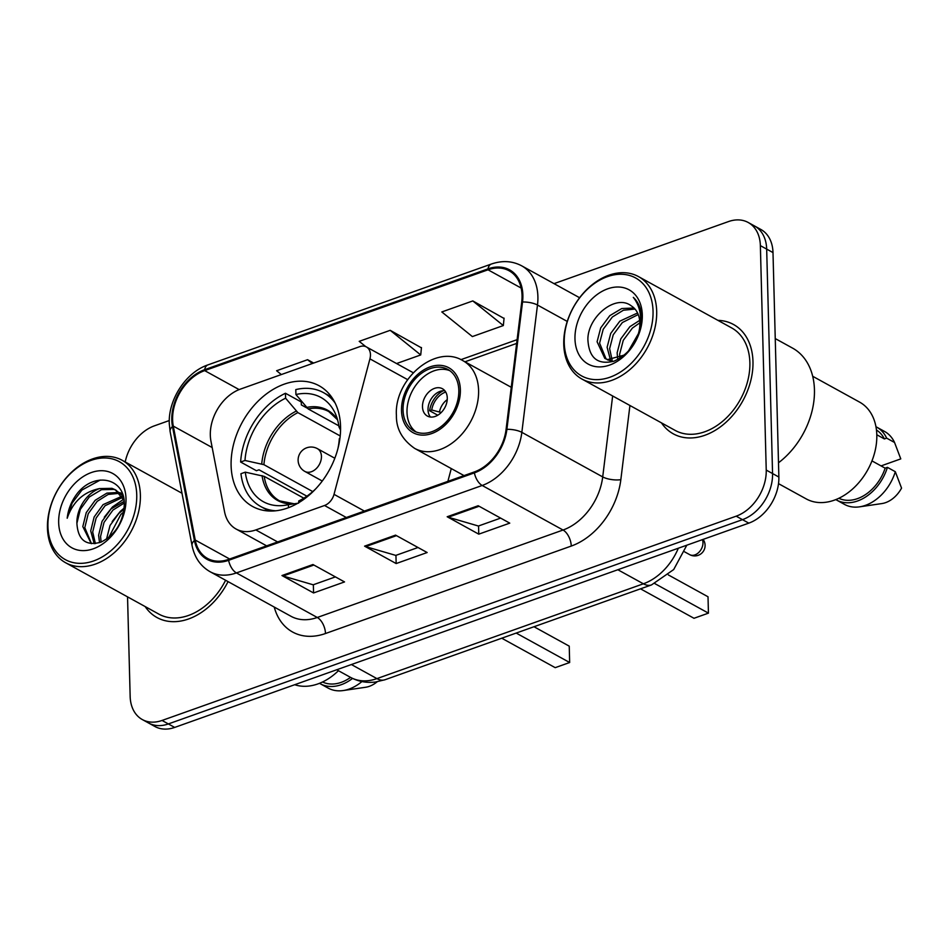 <?xml version="1.0" encoding="UTF-8"?>
<svg xmlns="http://www.w3.org/2000/svg" width="949" height="949" viewBox="0 0 949 949"><rect width="100%" height="100%" fill="white"/><g stroke="black" fill="none" stroke-linecap="round" stroke-linejoin="round"><path stroke-width="1.42" d="M210.322 435.223A39.016 28.114 -61.1 0 0 210.951 441.143L224.569 511.808A39.016 28.114 -61.1 0 0 236.087 529.032A39.016 28.114 -61.1 0 0 255.827 529.933L324.522 505.497A13.001 9.371 -61.1 0 0 334.024 494.346L369.932 358.864A13.001 9.371 -61.1 0 0 366.397 346.931A13.001 9.371 -61.1 0 0 359.813 346.634L240.382 389.126A39.016 28.114 -61.1 0 0 210.322 435.223M231.105 465.579A68.921 49.656 -61.1 0 0 252.576 506.469A68.921 49.656 -61.1 0 0 310.821 493.682A68.921 49.656 -61.1 0 0 340.561 426.635A68.921 49.656 -61.1 0 0 319.089 385.745A68.921 49.656 -61.1 0 0 260.856 398.533A68.921 49.656 -61.1 0 0 231.105 465.579M447.881 481.357L451.273 468.569M127.546 596.874L130.155 696.412A39.016 28.114 -61.1 0 0 142.303 719.556L154.948 726.519A39.016 28.114 -61.1 0 0 174.687 727.42L748.808 523.136A39.016 28.114 -61.1 0 0 778.868 477.039L772.996 252.588A39.016 28.114 -61.1 0 0 760.837 229.444L754.526 225.969A39.016 28.114 -61.1 0 1 766.673 249.113A39.016 28.114 -61.1 0 0 754.526 225.969L748.203 222.481A39.016 28.114 -61.1 0 0 728.464 221.58L554.026 283.644M148.625 723.031A39.016 28.114 -61.1 0 0 168.364 723.933L742.498 519.649A39.016 28.114 -61.1 0 0 772.557 473.563L766.673 249.113L772.557 473.563A39.016 28.114 -61.1 0 1 742.498 519.649L168.364 723.933A39.016 28.114 -61.1 0 1 148.625 723.031M145.161 606.577A62.42 44.971 -61.1 0 0 156.988 617.538A62.42 44.971 -61.1 0 0 228.057 581.618A62.42 44.971 -61.1 0 1 156.988 617.538A62.42 44.971 -61.1 0 1 145.161 606.577M661.465 422.863A62.42 44.971 -61.1 0 0 673.292 433.835A62.42 44.971 -61.1 0 0 726.032 422.258A62.42 44.971 -61.1 0 0 752.972 361.533A62.42 44.971 -61.1 0 0 733.53 324.499A62.42 44.971 -61.1 0 0 717.942 320.359A62.42 44.971 -61.1 0 1 733.53 324.499A62.42 44.971 -61.1 0 1 752.972 361.533A62.42 44.971 -61.1 0 1 726.032 422.258A62.42 44.971 -61.1 0 1 673.292 433.835A62.42 44.971 -61.1 0 1 661.465 422.863M172.611 419.778A41.614 29.988 118.9 0 1 204.676 370.62L488.023 269.801A41.614 29.988 118.9 0 1 509.079 270.762A41.614 29.988 118.9 0 1 521.713 302.126L506.078 429.446A41.614 29.988 118.9 0 1 474.346 471.938L228.59 559.388A41.614 29.988 118.9 0 1 207.523 558.427A41.614 29.988 118.9 0 1 195.233 540.052L173.287 426.101A41.614 29.988 118.9 0 1 172.611 419.778M171.793 420.075A42.646 30.736 -61.1 0 0 172.481 426.552L194.426 540.503A42.646 30.736 -61.1 0 0 228.614 560.325L474.381 472.875A42.646 30.736 -61.1 0 0 506.896 429.328L522.531 301.996A42.646 30.736 -61.1 0 0 488 268.864L204.652 369.683A42.646 30.736 -61.1 0 0 171.793 420.075M504.049 318.449L472.804 300.928L441.819 311.948L472.365 336.575L503.338 325.554L504.073 318.152M421.439 347.844L390.193 330.323L359.208 341.343L365.768 346.622M142.303 719.556A39.016 28.114 -61.1 0 0 162.054 720.457L736.175 516.173A39.016 28.114 -61.1 0 0 766.234 470.075L760.363 245.625A39.016 28.114 -61.1 0 0 748.203 222.481M169.266 420.549L154.331 425.864A39.016 28.114 -61.1 0 0 125.209 461.961M312.945 564.525L344.534 581.927L313.561 592.947L281.972 575.545L312.945 564.525M478.166 505.734L509.755 523.136L478.771 534.157L447.181 516.754L478.166 505.734M395.555 535.129L427.145 552.532L396.16 563.552L364.582 546.149L395.555 535.129M313.656 363.052L307.583 359.707L276.61 370.739L281.343 374.558M396.16 563.552L395.947 555.355M418.011 547.502L395.792 555.402L365.673 546.612A10.403 5.599 -109.6 0 1 364.582 546.149M478.771 534.157L478.557 525.96M500.621 518.107L478.403 526.019L448.272 517.217A10.403 5.599 -109.6 0 1 447.181 516.754M313.561 592.947L313.348 584.75M335.4 576.897L313.182 584.798L283.063 576.007A10.403 5.599 -109.6 0 1 281.972 575.545M390.193 330.323L420.727 354.95L396.552 363.55M420.727 354.95L421.463 347.548M307.583 359.707L312.316 363.526M472.804 300.928L503.338 325.554M136.739 494.868A55.92 40.285 -61.1 0 0 91.021 460.395A55.92 40.285 -61.1 0 0 47.936 526.458A55.92 40.285 -61.1 0 0 93.654 560.93A55.92 40.285 -61.1 0 0 136.739 494.868M140.381 494.998A58.518 42.159 -61.1 0 0 122.148 460.277A58.518 42.159 -61.1 0 0 72.705 471.131A58.518 42.159 -61.1 0 0 47.45 528.071A58.518 42.159 -61.1 0 0 65.683 562.781A58.518 42.159 -61.1 0 0 115.126 551.927A58.518 42.159 -61.1 0 0 140.381 494.998M99.538 542.662L98.613 535.283L102.053 521.321L110.997 508.972L124.177 501.369M101.092 542.093L100.582 536.375L104.022 522.413L112.967 510.052L124.307 503.017M94.212 543.694L90.713 530.93L94.153 516.968L103.097 504.619L122.006 496.22M95.398 543.587L92.682 532.021L96.122 518.059L105.078 505.71L122.67 497.359M91.27 543.623L82.812 526.576L86.252 512.614L95.208 500.265L106.893 493.112L118.933 492.436M91.484 543.647L84.793 527.668L88.233 513.706L97.178 501.357L108.198 494.429L119.764 493.266M106.513 539.174L110.06 525.426L118.898 513.326L124.082 509.281M108.708 537.549L120.867 514.405L123.655 512.033M120.049 492.745L122.397 493.682M120.914 493.516L122.516 494.002M76.893 523.314C77.984 540.04 86.015 546.316 100.985 542.14C115.564 534.714 123.358 522.057 124.343 504.168C124.888 477.916 94.841 471.511 77.545 493.1C71.614 500.764 68.162 509.139 67.201 518.225C72.895 501.724 83.678 491.843 99.538 488.581A29.395 21.186 -61.1 0 0 76.893 523.314L80.333 509.352L89.277 497.003L101.519 489.672L113.939 489.423L116.241 490.313M99.538 488.581L111.97 488.332L115.268 489.731L124.094 500.562M115.268 489.731L123.204 496.149M58.672 522.638A42.397 30.546 -61.1 0 0 93.334 548.783A42.397 30.546 -61.1 0 0 126.003 498.688A42.397 30.546 -61.1 0 0 91.341 472.543A42.397 30.546 -61.1 0 0 58.672 522.638M322.541 681.987A39.016 28.114 -61.1 0 0 350.561 677.384M319.516 683.316A41.614 29.988 -61.1 0 0 320.24 683.731L328.129 688.084A41.614 29.988 -61.1 0 0 343.182 690.552L365.602 687.266A26.003 18.743 -61.1 0 0 377.156 681.785M343.182 690.552A41.614 29.988 -61.1 0 0 361.925 681.56M320.24 683.731A41.614 29.988 -61.1 0 0 352.542 678.405M294.7 684.715A55.267 39.822 -61.1 0 0 338.437 670.706M65.683 562.781L158.874 614.122A58.518 42.159 -61.1 0 0 225.589 580.254M67.201 518.225L72.16 503.041L81.899 490.075L100.238 480.052M104.283 517.205L112.504 506.932L123.595 499.281M112.184 521.559L120.404 511.286L124.212 508.023M303.822 498.178L264.213 476.362L245.293 472.163A59.55 42.919 -61.1 0 0 285.222 505.248A59.55 42.919 -61.1 0 0 288.389 504.643L288.46 507.703M306.883 496.173L259.018 469.802L256.42 470.728L240.631 462.021A65.018 46.845 -61.1 0 1 285.471 393.266L301.26 401.973L301.343 404.915L306.99 408.023M335.139 403.052A65.018 46.845 -61.1 0 0 323.526 392.649A65.018 46.845 -61.1 0 0 295.791 389.6L295.922 394.535L308.176 408.948L338.852 425.84M245.293 472.163L240.939 473.717A65.018 46.845 -61.1 0 0 260.785 506.541A65.018 46.845 -61.1 0 0 275.791 510.787M340.561 426.469L339.007 427.014A59.55 42.919 -61.1 0 0 335.507 413.989A59.55 42.919 -61.1 0 0 295.922 394.535M337.856 448.877A59.55 42.919 -61.1 0 0 339.315 438.711L339.908 438.497M298.757 502.685L298.71 500.977A59.55 42.919 -61.1 0 0 315.97 488.593M340.572 430.122L339.007 427.014M288.389 504.643L298.579 503.148M285.471 393.266L285.602 398.2A59.55 42.919 -61.1 0 0 244.984 460.467L240.631 462.021M340.205 435.947L297.856 412.613L285.602 398.2M244.984 460.467L263.905 464.666L312.755 491.582M516.197 633.066L569.661 662.521L555.201 667.657L501.748 638.214M569.661 662.521L569.234 646.15L533.99 626.731M653.042 311.153A55.92 40.285 -61.1 0 0 607.324 276.681A55.92 40.285 -61.1 0 0 564.24 342.755A55.92 40.285 -61.1 0 0 609.958 377.216A55.92 40.285 -61.1 0 0 653.042 311.153M656.684 311.296A58.518 42.159 -61.1 0 0 638.452 276.574A58.518 42.159 -61.1 0 0 589.009 287.428A58.518 42.159 -61.1 0 0 563.753 344.357A58.518 42.159 -61.1 0 0 581.986 379.078A58.518 42.159 -61.1 0 0 631.429 368.224A58.518 42.159 -61.1 0 0 656.684 311.296M581.986 379.078L675.166 430.419A58.518 42.159 -61.1 0 0 724.621 419.565A58.518 42.159 -61.1 0 0 749.876 362.637A58.518 42.159 -61.1 0 0 731.643 327.915L638.452 276.574M778.5 462.78A70.214 50.594 -61.1 0 0 814.444 389.778A70.214 50.594 -61.1 0 0 792.569 348.117L775.25 338.579M778.512 483.646L806.259 498.925A55.267 39.822 -61.1 0 0 852.961 488.676A55.267 39.822 -61.1 0 0 876.805 434.903A55.267 39.822 -61.1 0 0 859.592 402.115L812.7 376.279M617.657 358.876L617.147 352.803L620.765 338.935L629.887 326.681L639.685 320.371M619.792 357.951L619.65 354.191L623.268 340.323L632.39 328.069L639.875 322.814M610.48 360.027L607.111 347.275L610.729 333.407L619.851 321.165L637.574 312.968M612.105 360.039L609.626 348.663L613.232 334.795L622.366 322.541L638.262 314.534M634.94 341.77C638.345 335.602 639.994 329.35 639.875 323.004C639.531 315.068 636.684 309.374 631.31 305.898C615.735 293.561 587.739 316.942 587.882 339.41C588.878 358.022 597.656 365.258 614.217 361.094C630.421 353.467 639.531 339.6 641.548 319.481L641.548 317.476C641.239 308.84 638.487 302.138 633.303 297.369C638.226 303.597 640.682 311.236 640.694 320.288C640.599 327.88 638.677 335.033 634.94 341.77L632.746 345.744M624.406 355.033L607.68 359.564L604.81 358.402L597.087 341.759L600.705 327.891L609.827 315.637L621.761 308.544L634.039 308.022M613.256 361.427L607.313 359.79M606.103 359.03L599.59 343.135L603.208 329.267L612.33 317.013L623.386 310.228L635.035 309.077M628.191 351.45L638.38 333.704M574.975 338.935A42.397 30.546 -61.1 0 0 609.638 365.068A42.397 30.546 -61.1 0 0 642.307 314.973A42.397 30.546 -61.1 0 0 607.645 288.84A42.397 30.546 -61.1 0 0 574.975 338.935M838.845 498.284A39.016 28.114 -61.1 0 0 885.156 468.165L871.965 460.894M835.82 499.601A41.614 29.988 -61.1 0 0 836.532 500.016L844.432 504.37A41.614 29.988 -61.1 0 0 859.486 506.849L881.906 503.563A26.003 18.743 -61.1 0 0 901.55 488.118L895.31 471.712L887.422 467.359L885.156 468.165M859.486 506.849A41.614 29.988 -61.1 0 0 895.31 471.712M836.532 500.016A41.614 29.988 -61.1 0 0 887.422 467.359M876.805 434.761L884.397 438.936A39.016 28.114 -61.1 0 0 876.461 430.004M881.063 465.912L900.779 458.889L894.551 442.483A41.614 29.988 -61.1 0 0 884.587 431.475L876.698 427.133A41.614 29.988 -61.1 0 0 875.963 426.742M884.397 438.936L886.651 438.141A41.614 29.988 -61.1 0 0 876.698 427.133M886.651 438.141L894.551 442.483M403.052 410.134A35.113 25.303 -61.1 0 0 413.989 430.965A35.113 25.303 -61.1 0 0 443.658 424.44A35.113 25.303 -61.1 0 0 458.818 390.288A35.113 25.303 -61.1 0 0 447.881 369.458A35.113 25.303 -61.1 0 0 418.212 375.97A35.113 25.303 -61.1 0 0 403.052 410.134M449.79 370.668A35.113 25.303 -61.1 0 0 421.059 379.173A35.113 25.303 -61.1 0 0 407.002 412.305A35.113 25.303 -61.1 0 0 416.03 431.925M654.822 583.599L708.44 613.137L693.992 618.285L640.528 588.831M708.44 613.137L708.013 596.767L668.333 574.916M422.495 406.789A15.599 11.246 -61.1 0 0 427.358 416.053A15.599 11.246 -61.1 0 0 440.538 413.159A15.599 11.246 -61.1 0 0 447.276 397.975A15.599 11.246 -61.1 0 0 442.412 388.722A15.599 11.246 -61.1 0 0 429.233 391.617A15.599 11.246 -61.1 0 0 422.495 406.789M444.879 390.786A15.599 11.246 -61.1 0 0 428.023 409.838A15.599 11.246 -61.1 0 0 430.419 417.026M437.762 415.223L429.624 410.739A20.807 14.994 118.9 0 1 443.219 390.739M445.733 392.032A18.209 13.12 118.9 0 0 431.724 409.992L429.624 410.739M431.724 409.992L441.238 412.495M255.827 529.933L277.618 541.938M324.522 505.497L346.314 517.502M334.024 494.346L364.38 511.072M369.932 358.864L407.631 379.636M174.687 727.42L162.054 720.457M772.996 252.588L760.363 245.625M778.868 477.039L766.234 470.075M748.808 523.136L736.175 516.173M686.815 545.201L673.695 569.554L651.489 584.928L385.045 679.733L375.341 682.046C366.539 683.09 358.295 681.548 350.608 677.408A52.017 37.474 -61.1 0 0 376.931 678.618L351.391 664.537M385.045 679.733A26.003 13.998 -109.6 0 1 376.931 678.618L643.386 583.801L617.846 569.732M651.489 584.928A26.003 13.998 -109.6 0 1 643.386 583.801A52.017 37.474 -61.1 0 0 678.333 548.214M204.676 370.62L239.136 389.6M488 268.864A13.001 6.999 -109.6 0 1 491.309 264.059L207.961 364.879C185.992 372.222 168.222 399.41 169.266 423.562L170.12 431.605A13.001 6.821 -10.9 0 1 172.481 426.552M474.381 472.875A13.001 6.999 70.4 0 0 482.175 485.473L236.408 572.923A13.001 6.999 -109.6 0 1 228.614 560.325M506.896 429.328A13.001 4.389 7 0 1 521.843 432.353A52.017 37.474 118.9 0 1 482.175 485.473L563.042 530.028A52.017 37.474 -61.1 0 0 602.71 476.908L612.651 395.97M170.12 431.605L192.066 545.568A13.001 6.821 -10.9 0 1 194.426 540.503M325.483 633.517A13.001 6.999 -109.6 0 0 317.274 617.479L236.408 572.923A52.017 37.474 118.9 0 1 210.085 571.713L290.952 616.269A52.017 37.474 -61.1 0 0 317.274 617.479L563.042 530.028A13.001 6.999 -109.6 0 1 571.251 546.066L325.483 633.517A65.018 46.845 118.9 0 1 274.237 607.052M522.531 301.996A13.001 4.389 7 0 1 537.478 305.032L521.843 432.353L602.71 476.908A13.001 4.389 -173 0 0 620.836 479.672A65.018 46.845 118.9 0 1 571.251 546.066M491.309 264.059C502.235 260.299 512.353 260.892 521.689 265.827A52.017 37.474 118.9 0 1 537.478 305.032L567.241 321.426M207.961 364.879A13.001 6.999 70.4 0 0 204.652 369.683M629.934 405.496L620.836 479.672M488.023 269.801L521.143 288.045M517.11 339.659L460.894 359.659M173.287 426.101L212.185 447.537M195.233 540.052L229.646 559.008M396.492 535.639L365.673 546.612M313.882 565.035L283.063 576.007M479.103 506.256L448.272 517.217M264.213 476.362A50.973 36.726 -61.1 0 0 279.611 500.87L294.202 503.789M337.536 419.707A51.578 37.165 -61.1 0 0 306.491 407.465M262.054 475.615A51.578 37.165 -61.1 0 0 294.107 503.812M337.571 419.814L328.805 411.581A50.973 36.726 -61.1 0 0 308.176 408.948M296.171 411.142A51.578 37.165 -61.1 0 0 261.746 463.919M297.856 412.613A50.973 36.726 -61.1 0 0 263.905 464.666M304.831 471.416A13.001 13.001 0 0 1 306.752 447.786A13.001 13.001 0 0 1 317.381 448.64A13.001 9.371 118.9 0 1 321.438 456.362A13.001 9.371 118.9 0 1 311.414 471.724A13.001 9.371 118.9 0 1 304.831 471.416L322.28 481.036M460.36 389.742A37.058 26.702 -61.1 0 0 430.063 366.895A37.058 26.702 -61.1 0 0 401.51 410.68A37.058 26.702 -61.1 0 0 431.807 433.527A37.058 26.702 -61.1 0 0 460.36 389.742M511.262 387.299L462.993 360.715A50.06 36.074 118.9 0 1 478.593 390.419A50.06 36.074 118.9 0 1 456.979 439.126A50.06 36.074 118.9 0 1 414.677 448.403L464.049 475.615M702.414 539.649A10.403 7.497 118.9 0 1 702.972 542.591A10.403 7.497 118.9 0 1 694.953 554.88A10.403 7.497 118.9 0 1 689.686 554.643A10.403 10.403 0 0 0 703.102 539.4M439.47 411.949A15.089 10.878 118.9 0 1 447.228 399.648M236.087 529.032L266.622 545.853M366.397 346.931L413.23 372.732M350.608 677.408L336.729 669.757M192.066 545.568C194.509 557.478 200.512 566.197 210.085 571.713M521.689 265.827L579.602 297.737M516.647 343.419L464.974 361.806M181.994 493.255L122.148 460.277M331.64 397.109L323.526 392.649M268.887 511.001L260.785 506.541M317.381 448.64L334.819 458.248M462.993 360.715C435.591 343.633 393.977 379.398 396.409 415.365C396.124 428.723 402.21 439.731 414.677 448.403M684.585 551.832L689.686 554.643"/></g></svg>
